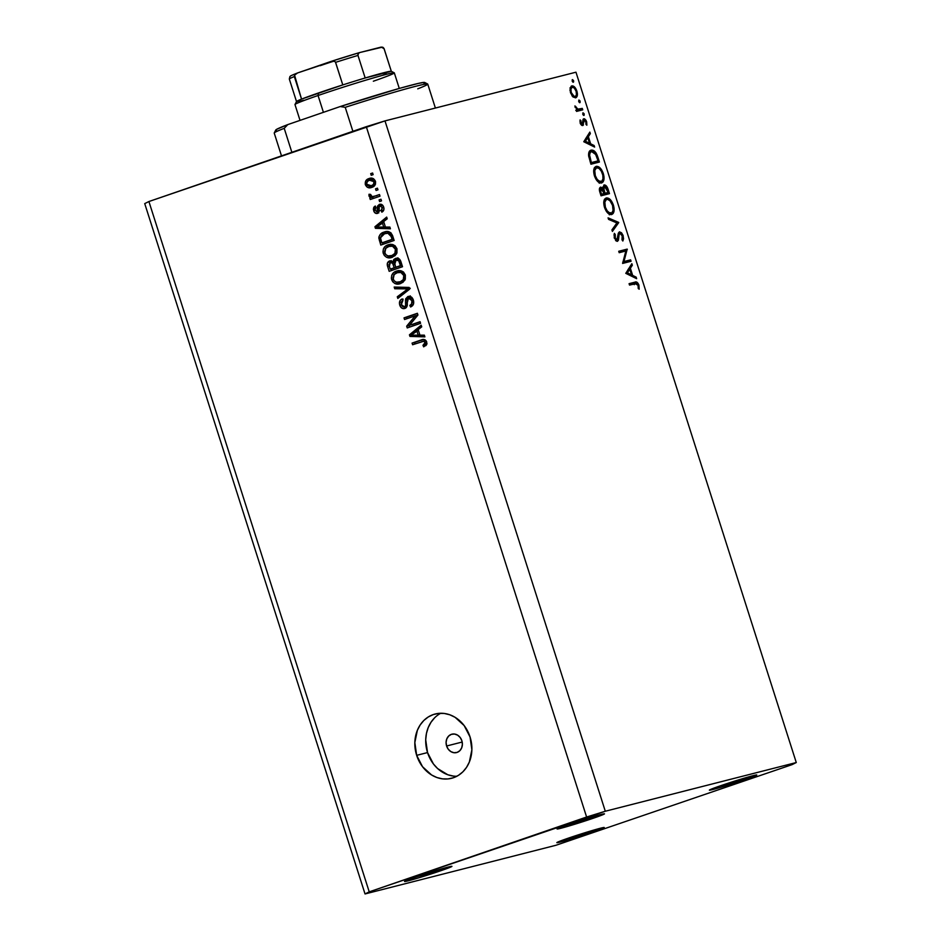 <?xml version="1.0" encoding="UTF-8"?>
<svg xmlns="http://www.w3.org/2000/svg" width="941" height="941" viewBox="0 0 941 941"><rect width="100%" height="100%" fill="white"/><g stroke="black" fill="none" stroke-linecap="round" stroke-linejoin="round"><path stroke-width="1.41" d="M446.61 746.001L462.184 742.037L446.61 746.001L446.081 742.355L446.81 738.861L448.657 736.05L451.351 734.356L454.491 734.039L457.597 735.144L460.184 737.497L461.866 740.755A9.481 8.057 75.7 0 1 456.573 752.565A9.481 8.057 75.7 0 1 446.61 746.001A9.481 8.057 75.7 0 1 451.892 734.192A9.481 8.057 75.7 0 1 461.866 740.755L462.384 744.413L461.666 747.907L459.82 750.718L457.114 752.4L453.974 752.718L450.88 751.624L448.292 749.259L446.61 746.001M440.764 713.266A33.17 28.206 -104.3 0 0 427.543 752.577L416.663 755.341A33.17 28.206 75.7 0 1 435.165 714.007A33.17 28.206 75.7 0 1 470.053 736.968L471.876 749.754L469.359 761.987L466.571 767.315L462.89 771.82L458.455 775.337L453.433 777.737L448.034 778.925L442.458 778.854L436.906 777.525L431.601 774.984L422.544 766.727L416.663 755.341L414.84 742.555L417.357 730.322L420.145 724.993L423.826 720.488L428.261 716.971L433.272 714.572L438.682 713.384L444.258 713.454L449.81 714.784L455.103 717.324L464.16 725.582L470.053 736.968A33.17 28.206 75.7 0 1 451.551 778.301A33.17 28.206 75.7 0 1 416.663 755.341L427.543 752.577A33.17 28.206 -104.3 0 0 456.832 776.266M593.23 831.856A24.878 0.917 -17.7 0 1 569.234 839.525A24.878 0.917 -17.7 0 1 556.825 842.654A24.878 0.917 -17.7 0 1 567.846 838.325L556.837 842.618L566.894 840.219L604.228 827.562L567.846 838.325A24.878 0.917 -17.7 0 1 591.842 830.644A24.878 0.917 -17.7 0 1 604.24 827.527A24.878 0.917 -17.7 0 1 593.23 831.856L592.748 830.374L593.23 831.856M440.929 870.684A24.878 0.917 -17.7 0 1 416.934 878.365A24.878 0.917 -17.7 0 1 404.524 881.482A24.878 0.917 -17.7 0 1 415.546 877.153L404.877 881.529L418.639 877.859L451.927 866.39L415.546 877.153A24.878 0.917 -17.7 0 1 439.541 869.472A24.878 0.917 -17.7 0 1 451.939 866.355A24.878 0.917 -17.7 0 1 440.929 870.684L440.459 869.202L440.929 870.684M593.477 818.164A24.878 0.917 -17.7 0 1 569.481 825.845A24.878 0.917 -17.7 0 1 557.072 828.974A24.878 0.917 -17.7 0 1 568.093 824.645L557.084 828.939L567.141 826.539L604.475 813.871L568.093 824.645A24.878 0.917 -17.7 0 1 592.089 816.964A24.878 0.917 -17.7 0 1 604.487 813.836A24.878 0.917 -17.7 0 1 593.477 818.164L593.006 816.694L593.477 818.164M745.778 779.336A24.878 0.917 -17.7 0 1 721.782 787.017A24.878 0.917 -17.7 0 1 709.373 790.134A24.878 0.917 -17.7 0 1 720.394 785.806L709.385 790.099L719.442 787.699L756.776 775.043L720.394 785.806A24.878 0.917 -17.7 0 1 744.39 778.125A24.878 0.917 -17.7 0 1 756.787 775.008A24.878 0.917 -17.7 0 1 745.778 779.336L745.296 777.854L745.778 779.336M556.013 845.253L365.037 893.95L144.726 203.609L148.913 201.527L369.225 891.856L586.608 817.023L366.296 126.682L148.913 201.527L384.987 120.895L605.298 811.236L796.274 762.539L575.963 72.198L384.987 120.895L575.963 72.198L796.274 762.539L792.087 764.633L556.013 845.253L365.037 893.95L369.225 891.856L148.913 201.527L144.726 203.609L365.037 893.95L369.225 891.856L605.298 811.236L384.987 120.895L366.296 126.682L586.608 817.023L605.298 811.236L796.274 762.539L792.087 764.633L556.013 845.253M623.977 261.539L630.623 259.845L631.07 261.269L622.613 263.421L625.847 250.988L619.19 252.694L618.731 251.271L627.2 249.118L623.977 261.539L627.2 249.118L618.731 251.271L619.19 252.694L625.847 250.988L622.613 263.421L631.07 261.269L630.623 259.845L626.8 261.163L627.153 262.257L626.8 261.163L630.623 259.845L623.977 261.539M617.449 241.308L618.46 240.096L616.084 240.92L618.46 240.096L618.79 237.214L617.814 237.555L618.79 237.214L619.225 234.027L618.061 234.427L619.872 233.25L618.166 233.839L619.872 233.25L622.295 235.979L621.989 239.802L622.848 241.025L623.165 235.756L619.437 231.827L621.507 232.78L623.024 235.321L623.554 238.791L622.848 241.025L621.989 239.802L622.201 235.697L620.072 233.227L619.107 234.427L618.378 240.331L617.037 241.343L614.238 237.92L614.332 233.344L615.261 234.497L615.308 238.285L616.967 239.896L618.331 233.168L619.437 231.827L616.967 239.896L615.155 237.861L615.261 234.497L614.332 233.344L614.238 237.92L617.555 241.272M618.66 222.394L612.403 231.427L611.921 229.91L616.908 222.946L608.556 219.382L608.074 217.865L618.66 222.394L608.074 217.865L608.556 219.382L616.908 222.946L611.921 229.91L612.403 231.427L618.731 222.594L616.649 223.311L618.66 222.394M606.286 197.963L606.286 197.963C603.699 199.127 603.11 202.303 604.534 207.49C606.416 212.466 608.78 214.819 611.626 214.548C614.179 213.372 614.767 210.231 613.379 205.103L612.532 205.397L613.379 205.103L614.085 208.373L613.144 213.501L611.18 214.63L608.721 213.842L606.239 211.172L604.287 206.667L603.746 202.633L604.757 198.998L606.733 197.881L609.203 198.692L611.532 201.174L613.379 205.103C611.521 200.092 609.156 197.716 606.286 197.963L606.039 198.045M596.206 166.381L596.206 166.381C593.618 167.533 593.03 170.721 594.453 175.908C596.335 180.884 598.699 183.236 601.546 182.966C604.098 181.789 604.687 178.637 603.299 173.52L602.452 173.803L603.299 173.52L604.004 176.779L603.063 181.919L601.099 183.048L598.641 182.26L596.159 179.59L594.206 175.085L593.665 171.039L594.677 167.416L596.665 166.298L599.123 167.11L601.452 169.592L603.299 173.52C601.44 168.51 599.076 166.134 596.206 166.381L595.959 166.451M594.63 147.078L583.773 141.738L589.842 132.093L590.336 133.634L588.372 136.657L590.654 143.82L594.136 145.526L594.63 147.078L594.136 145.526L590.654 143.82L588.372 136.657L590.336 133.634L589.842 132.093L583.773 141.738L594.63 147.078M573.575 80.738L573.61 81.914L572.834 82.114L572.21 79.773L573.481 80.491L572.457 79.609L572.163 81.102L573.292 82.232L573.575 80.738L572.21 81.208L573.575 80.738M575.598 97.852C577.445 97.017 577.868 94.747 576.868 91.065L576.127 91.312L576.868 91.065C575.539 87.454 573.845 85.737 571.787 85.902L570.093 88.042L570.469 92.689L572.893 96.829L575.598 97.852L572.163 96.029L569.952 90.23L571.211 86.149L573.151 86.031L574.61 87.066L577.386 93.418L577.056 96.394L575.774 97.793M580.103 101.193L580.056 102.522L579.35 102.569L578.739 100.217L580.009 100.934L578.974 100.052L578.691 101.546L579.821 102.687L580.103 101.193L578.739 101.663L580.103 101.193M582.291 108.403L582.738 109.826L576.562 111.403L576.104 109.979L577.021 109.744L574.916 105.91L577.739 109.156L582.291 108.403L578.009 109.227L574.916 105.91L577.021 109.744L576.104 109.979L576.562 111.403L582.738 109.826L582.291 108.403L578.48 109.721L582.291 108.403M584.173 113.943L584.126 115.273L583.432 115.32L582.808 112.979L584.079 113.696L583.044 112.814L582.761 114.308L583.89 115.437L584.173 113.943L582.808 114.414L584.173 113.943M582.726 125.588L580.385 123.659L580.103 119.907L582.067 124.188L583.314 119.013L584.549 118.825L586.102 120.413L586.855 125.188L585.984 124.4L585.773 121.565L584.373 120.154L582.726 125.588L584.255 120.166L585.902 121.942L586.643 121.683L583.773 118.754L582.244 124.177L580.926 122.895L580.95 120.73L580.103 119.907L580.174 123.083L582.726 125.588L583.502 124.824L581.761 125.424L583.502 124.824M591.148 150.148C589.231 150.607 588.384 152.536 588.643 155.935L590.948 164.216L599.405 162.052L597.853 157.159C596.206 152.089 593.971 149.748 591.148 150.148L593.971 150.736L595.876 152.677L599.405 162.052L590.948 164.216L588.56 154.783L589.078 151.924L590.854 150.242M604.122 184.942L602.922 188.529L601.958 188.859L602.922 188.529L600.546 187.165C599.182 187.953 599.017 189.811 600.052 192.717L601.028 195.799L609.486 193.646L608.133 189.376L607.274 189.659L608.133 189.376L609.486 193.646L601.028 195.799L599.488 188.4L600.817 187.118L602.922 188.529L603.934 185.001L606.392 186.012L608.133 189.376C607.133 186.377 605.792 184.906 604.122 184.942L604.004 184.977M636.634 278.677L625.777 273.337L631.846 263.692L632.34 265.233L630.376 268.256L632.658 275.419L636.14 277.125L636.634 278.677L636.14 277.125L632.658 275.419L630.376 268.256L632.34 265.233L631.846 263.692L625.777 273.337L636.634 278.677M638.033 285.276L636.622 283.512L629.529 285.088L629.07 283.664L636.963 282.218L638.927 285.135L639.162 289.193L638.245 288.522L638.033 285.276L638.245 288.522L639.162 289.193L638.927 285.135C637.727 282.324 636.339 281.347 634.787 282.206L629.07 283.664L629.529 285.088L635.151 283.653L638.033 285.276M409.429 325.351L420.062 321.693L420.58 323.328L407.23 327.927L406.677 326.174L415.193 315.858L404.548 319.517L404.03 317.87L417.381 313.282L417.933 315.035L409.429 325.351L417.933 315.035L417.381 313.282L404.03 317.87L404.548 319.517L415.193 315.858L406.677 326.174L407.23 327.927L420.58 323.328L420.062 321.693L409.429 325.351M408.465 298.132L411.77 300.544L413.37 300.132L411.77 300.544C412.381 302.896 411.746 304.519 409.853 305.402L412.276 304.778L412.629 305.59L412.276 304.778L409.853 305.402L410.558 306.978C413.322 305.801 414.263 303.531 413.381 300.144C412.334 297.144 410.511 295.933 407.9 296.509L411.241 296.968L413.381 300.144L413.358 304.413L410.994 306.801L409.853 305.402L411.629 303.872L411.876 300.92L410.805 298.767L408.982 298.026L407.206 299.461L407.206 305.543L406.171 307.695L403.324 308.672L401.113 307.531L399.525 304.178L400.066 300.626L402.207 298.92L402.913 300.508L401.266 302.037L401.313 304.555L402.477 306.484L404.759 306.672L405.747 305.166L405.677 298.838L407.9 296.509L405.489 300.05L405.595 305.837L404.195 306.884L406.818 306.201L404.407 306.825L401.313 304.555L402.913 300.508L402.207 298.92C399.749 300.026 398.937 302.108 399.772 305.155C400.76 307.93 402.466 309.048 404.889 308.472C406.9 307.484 407.665 305.649 407.206 302.955L408.465 298.132L410.888 297.521M394.185 287.052L409.123 287.428L409.664 289.122L397.82 298.438L397.29 296.756L407.865 288.899L394.738 288.758L394.185 287.052L394.738 288.758L407.865 288.899L397.29 296.756L397.82 298.438L409.664 289.122L409.123 287.428L394.185 287.052M405.348 274.972L405.324 279.148L402.948 282.324L399.419 283.888L394.867 283.512L392.668 281.7L391.338 278.207L391.785 275.137L393.761 272.549L397.149 270.867L400.49 270.643L403.489 272.043L405.348 274.972L401.819 271.032L396.514 271.067C392.597 272.29 390.974 275.16 391.644 279.677C393.75 283.794 396.761 285.076 400.666 283.523L404.736 280.347L405.348 274.972M396.961 248.718L396.949 252.894L395.079 255.658L391.033 257.634L386.492 257.258L384.281 255.446L382.963 251.953L383.41 248.894L385.387 246.295L388.774 244.625L392.103 244.389L395.114 245.801L396.961 248.718L393.444 244.778L388.139 244.813C384.21 246.036 382.587 248.906 383.269 253.423C385.375 257.54 388.374 258.834 392.291 257.269L396.361 254.094L396.961 248.718M385.434 227.075L389.868 227.075L390.409 228.781L375.447 228.334L374.941 226.734L386.68 217.089L387.221 218.794L383.681 221.547L385.434 227.075L383.681 221.547L387.221 218.794L386.68 217.089L374.941 226.734L375.447 228.334L390.409 228.781L389.868 227.075L385.434 227.075M370.695 173.65L372.601 173.003L373.13 174.638L371.225 175.297L370.695 173.65L371.225 175.297L373.13 174.638L372.601 173.003L370.695 173.65L372.66 173.156L370.695 173.65M368.896 178.602L373.542 178.719L375.577 181.778L374.894 185.283L370.919 187.647L367.237 187.2L365.237 184.189L365.884 180.707L368.896 178.602C366.061 179.425 364.885 181.46 365.379 184.707C366.872 187.647 369.025 188.541 371.813 187.388C374.706 186.577 375.906 184.53 375.435 181.248C373.895 178.272 371.719 177.39 368.896 178.602L369.719 178.355M375.541 188.835L377.447 188.176L377.976 189.811L376.071 190.47L375.541 188.835L376.071 190.47L377.976 189.811L377.447 188.176L375.541 188.835M374.447 196.269L379.482 194.528L379.999 196.175L370.295 199.516L369.766 197.869L371.319 197.339L369.143 196.351L369.001 194.269L370.589 194.411L372.083 196.645L376.859 195.646L372.365 196.657L370.766 195.575L368.978 195.999L371.319 197.339L369.766 197.869L370.295 199.516L379.999 196.175L379.482 194.528L375.835 195.928M379.082 199.904L380.987 199.245L381.505 200.892L379.599 201.55L379.082 199.904L379.599 201.55L381.505 200.892L380.987 199.245L379.082 199.904M380.093 205.926L382.281 207.538L383.705 207.173L382.281 207.538L381.14 210.584L383.705 210.29L381.14 210.584L381.834 212.16C383.716 211.184 384.34 209.514 383.705 207.173C382.858 204.785 381.411 203.856 379.341 204.373L381.352 204.35L383.046 205.738L383.987 208.714L383.222 211.055L381.834 212.16L381.14 210.584L382.399 208.008L380.435 205.856L379.305 206.702L378.682 212.654L376.376 213.525L374.259 212.019L373.389 209.278L373.812 207.243L375.247 206.008L375.953 207.585L375.036 210.161L377 211.76L377.541 206.103L379.341 204.373L376.812 211.831L379.305 211.196L376.882 211.819L375.036 210.161L375.953 207.585L375.247 206.008L373.671 210.702C374.4 212.901 375.718 213.795 377.6 213.384L379.341 206.608L382.634 205.279L380.305 205.879M383.987 232.133L387.739 231.557L390.891 232.756L394.138 240.473L380.787 245.072L378.917 236.873L380.517 234.133L383.987 232.133C381.07 232.85 379.341 234.815 378.811 238.014L380.787 245.072L394.138 240.473L392.656 235.815C390.738 231.721 387.845 230.486 383.987 232.133L384.998 231.827M395.526 258.434L398.055 258.328L399.607 259.257L402.513 266.726L389.174 271.326L387.374 265.585L387.445 263.045L389.997 260.822L392.938 261.739L393.738 259.587L395.526 258.434L392.938 261.739L389.586 260.939C387.433 261.939 386.775 263.762 387.61 266.421L389.174 271.326L402.513 266.726L400.972 261.869C399.972 258.822 398.161 257.681 395.526 258.434L395.996 258.293M419.933 335.149L424.356 335.161L424.897 336.866L409.947 336.419L409.429 334.82L421.168 325.174L421.721 326.88L418.169 329.632L419.933 335.149L418.169 329.632L421.721 326.88L421.168 325.174L409.429 334.82L409.947 336.419L424.897 336.866L424.356 335.161L419.933 335.149M426.744 342.018L426.579 344.806L423.662 346.853L422.968 345.276L425.25 343.018L423.873 341.207L412.605 344.747L412.076 343.1L423.344 339.489L425.12 339.842L426.744 342.018C425.426 339.478 423.556 338.795 421.133 339.983L412.076 343.1L412.605 344.747L423.626 341.183L425.156 342.477L422.968 345.276L423.662 346.853L426.579 344.806L426.744 342.018M434.707 717.712L431.025 722.229L428.226 727.546L426.438 733.474L425.708 739.791L427.543 752.577L433.425 763.963L437.636 768.574L447.787 774.749L453.327 776.078M371.036 187.612L371.813 187.388M372.33 187.188L368.99 186.071M366.802 184.342L365.379 184.707L366.802 184.342M369.519 180.213L374.024 181.684C374.224 183.907 373.306 185.271 371.283 185.742L373.695 185.13L371.283 185.742L366.778 184.271C366.578 182.048 367.496 180.696 369.519 180.213L367.802 181.095L369.648 178.778L367.684 181.472M369.648 178.778L368.919 179.355M368.86 185.942L372.413 187.177M371.166 187.153L371.789 187.212M375.518 184.154L374 185.012M371.283 185.742L373.483 184.401L374.024 181.684L375.447 181.319L374.024 181.684L372.648 180.131L370.119 180.025L372.518 179.413M373.695 185.13L375.424 184.248M372.836 196.563L373.742 196.728L372.189 197.257L372.648 198.704L372.189 197.257L369.766 197.869L373.036 196.598M369.001 194.269L368.978 195.999L370.754 195.54L370.589 194.411L369.001 194.269M378.494 212.854L376.953 211.796M375.094 210.337L373.671 210.702L375.094 210.337M376.882 211.819L379.223 211.219M379.423 211.149L379.941 210.396M379.352 210.549L377.529 211.019L379.352 210.549M379.305 208.526L377.494 208.984L379.305 208.526M379.87 206.02L380.858 204.221M379.964 205.491L379.858 206.197M375.953 207.243L375.824 207.937M376.671 211.396L378.8 212.913M377.6 212.419L378.188 212.748M390.186 228.087L375.447 228.334L377.87 227.722L377.623 226.946L377.87 227.722L390.186 228.087M377.459 226.44L374.941 226.734L377.353 226.122L387.022 218.183L377.459 226.44M383.705 227.063L376.588 227.052L383.893 222.217L382.293 222.629L383.705 227.063L385.304 226.663L383.705 227.063L382.293 222.629L376.588 227.052L383.705 227.063M383.152 244.26L382.646 242.684L383.152 244.26M380.976 240.214L379.376 240.614L380.976 240.214M384.493 233.78L381.67 235.379L380.517 237.591L378.811 238.014L380.493 237.791L384.493 233.78L390.927 232.756M381.587 235.462L386.163 231.604M386.41 231.51L382.94 233.521L381.328 236.262M390.88 232.756L387.327 233.027M390.374 232.662L385.34 233.521L389.927 232.639M393.679 239.026L384.246 242.272L393.679 239.026M392.056 239.367L381.823 242.896L384.246 242.272L381.823 242.896L380.493 237.791L381.823 242.896L393.656 238.967L392.056 239.367L391.162 236.556L392.762 236.144L391.162 236.556L392.056 239.367M387.951 233.286L391.162 236.556L390.021 234.274L387.951 233.286M391.291 257.575L392.291 257.269M392.55 257.175L387.821 255.976L392.75 255.399M384.869 253.011L383.269 253.423L384.869 253.011M385.892 248.118L390.139 244.354M389.774 244.401L388.139 244.813L389.774 244.401M389.009 244.554L388.139 244.813M390.55 244.201L387.116 246.319M387.186 255.399L389.539 256.905L392.162 257.211M391.503 245.707L394.914 245.613M396.667 253.564L394.644 254.835M391.785 255.623L394.879 253.4L395.408 249.271L397.008 248.859L395.408 249.271L392.491 246.224L388.621 246.471C391.538 245.26 393.809 246.201 395.408 249.271C395.902 252.623 394.691 254.74 391.785 255.623L394.208 255.011L391.785 255.623C388.786 256.94 386.469 256.023 384.822 252.87L385.822 248.201L389.374 246.236L394.879 245.601M394.208 255.011L396.643 253.588M391.527 270.514L391.021 268.938L391.527 270.514M389.209 266.009L387.61 266.421L389.209 266.009M389.75 262.774L391.103 260.786M394.62 261.304L392.938 261.739L394.62 261.304M395.361 261.116L397.937 257.822M397.443 258.01L395.42 260.516M391.327 260.633L389.739 262.833M390.233 261.716L389.868 262.433M402.054 265.28L398.172 266.621L402.054 265.28M395.044 262.68L392.738 261.88L393.997 261.81M390.327 262.504L388.904 264.656L390.209 269.138L394.197 267.773L393.267 264.868L394.867 264.468L393.267 264.868L392.62 263.304L394.444 262.833L392.62 263.304L390.327 262.504L392.62 263.304L394.197 267.773L396.573 267.021L392.62 268.526L396.608 267.15L390.209 269.138L392.62 268.526L390.209 269.138L389.351 266.456L390.327 262.504L392.738 261.88M396.055 260.069L394.408 262.292L395.749 267.232L400.431 265.621L399.396 262.363L400.995 261.963L399.396 262.363L398.725 260.833L400.384 260.41L396.055 260.069L398.725 260.833L400.431 265.621L402.03 265.209L398.172 266.621L395.749 267.232L394.785 264.209L396.055 260.069L398.784 259.363M399.666 283.817L400.666 283.523M400.925 283.429L396.208 282.218L401.125 281.653M393.244 279.265L391.644 279.677L393.244 279.265M394.267 274.372L398.525 270.596M398.149 270.655L396.514 271.067L398.149 270.655M397.396 270.808L396.514 271.067M398.925 270.455L395.491 272.572M395.561 281.641L397.914 283.159L400.537 283.464M399.878 271.961L403.289 271.867M400.16 281.877L403.254 279.653L403.783 275.525L405.383 275.113L403.783 275.525L400.866 272.478L396.996 272.725C399.925 271.514 402.183 272.443 403.783 275.525C404.277 278.877 403.066 280.994 400.16 281.877L405.018 279.842L400.16 281.877C397.161 283.194 394.844 282.276 393.197 279.124L394.197 274.443L397.749 272.49L403.254 271.855M409.735 288.664L399.702 296.133L399.913 296.791L399.702 296.133L397.29 296.756L399.702 296.133L408.382 289.64L405.959 290.263L410.276 288.287L394.738 288.758L397.149 288.134L396.82 287.111L397.149 288.134L410.276 288.287M409.464 288.487L407.865 288.899L409.464 288.487M411.793 297.403L411.111 297.45M403.524 306.907L405.747 308.048L403.548 306.931M401.372 304.743L399.772 305.155L401.372 304.743M403.16 299.191L402.607 299.826M404.407 306.825L407.1 306.096M407.218 305.425L405.595 305.837L407.218 305.425M407.171 302.637L405.677 303.026L407.171 302.637M407.159 299.614L405.489 300.05L407.159 299.614M407.912 299.426L410.323 295.897M409.829 296.097L407.971 298.815M411.135 297.45L411.923 297.427M409.594 327.115L409.1 325.562L406.677 326.174L409.1 325.562L417.604 315.235L415.193 315.858L417.604 315.235L409.1 325.562L409.594 327.115M406.912 318.705L406.441 317.258L404.03 317.87L417.439 313.471L406.441 317.258L406.912 318.705M411.852 324.727L420.121 321.881L411.852 324.727M424.685 336.172L409.947 336.419L412.358 335.796L412.123 335.031L412.358 335.796L424.685 336.172M411.958 334.514L409.429 334.82L411.852 334.196L421.521 326.256L411.958 334.514M418.204 335.149L411.076 335.137L418.38 330.303L416.781 330.714L418.204 335.149L419.804 334.737L418.204 335.149L416.781 330.714L411.076 335.137L418.204 335.149M427.049 343.759L425.391 344.653L425.838 345.688L425.391 344.653L422.968 345.276L426.932 343.853M426.755 342.065L425.156 342.477L426.755 342.065M425.991 340.583L423.626 341.183L425.991 340.583M421.768 341.583L423.626 341.183M414.957 343.935L414.499 342.489L412.076 343.1L423.132 339.513L414.499 342.489L414.957 343.935M422.85 339.548L421.133 339.983L422.85 339.548M422.074 339.701L421.133 339.983M367.802 181.095L366.649 183.154L367.578 185.459L370.048 186.059L373.106 185.306M388.621 246.471L385.434 248.647L384.587 251.588L385.61 254.435L387.821 255.964M396.996 272.725L393.82 274.89L392.962 277.842L393.985 280.677L396.196 282.218M570.787 88.383L570.07 87.76M572.022 87.395L570.928 89.101L571.234 92.5C570.493 89.689 570.834 87.96 572.246 87.325C573.81 87.195 575.104 88.513 576.115 91.265C576.88 94.076 576.551 95.794 575.151 96.429L573.21 97.099L575.151 96.429C573.575 96.558 572.269 95.253 571.234 92.5L570.493 92.759L571.234 92.5L574.104 96.347L575.598 96.229L576.457 94.676L576.115 91.265L574.386 88.195L572.74 87.278L570.081 88.066L572.246 87.325M573.21 97.099L575.151 96.429M576.127 110.05L577.021 109.744L576.127 110.05M574.998 106.803L575.821 106.521L574.998 106.803M575.21 107.521L575.939 107.274L575.21 107.521M576.845 109.627L578.009 109.227L576.845 109.627M576.21 110.297L580.209 108.933L576.398 110.25L578.48 109.721L578.821 110.815L578.48 109.721L575.786 110.391M579.927 121.083L580.95 120.73L579.927 121.083M580.185 123.153L580.926 122.895L580.185 123.153M580.926 124.635L582.244 124.177L580.926 124.635M583.773 118.754L582.997 119.531M586.855 125.188L586.643 121.683L585.902 121.93L585.984 124.4L586.855 125.188M582.797 120.66L584.255 120.166L582.797 120.66M582.785 121.048L583.796 120.707L582.785 121.048M582.785 122.942L583.714 122.612L582.785 122.942M588.419 134.292L590.336 133.634L588.419 134.292M586.455 137.315L588.372 136.657L586.455 137.315M589.101 144.361L590.654 143.82L589.101 144.361M592.571 146.067L594.136 145.526L592.571 146.067M585.396 141.232L587.749 137.633L585.82 138.292L587.749 137.633L589.548 143.267L587.984 143.808L589.548 143.267L585.396 141.232L583.843 141.773L585.396 141.232L589.548 143.267L587.749 137.633L585.396 141.232M597.853 157.159L596.994 157.465L597.853 157.159M595.124 161.887L595.5 163.052L595.124 161.887M594.277 162.17L598.088 160.864L590.525 162.864L591.36 162.581L591.007 161.464L590.16 161.758L591.007 161.464L589.701 156.547L588.795 156.865L589.701 156.547C589.372 153.654 590.007 151.995 591.607 151.572L595.853 154.595L598.088 160.864L594.277 162.17M588.854 152.501L591.607 151.572L590.23 152.524L589.584 155.112L591.36 162.581L598.088 160.864L595.394 153.783L593.771 152.019L591.607 151.572M594.383 167.886L595.147 168.31M599.864 181.978L599.535 182.754M599.241 183.236L600.087 181.037M595.312 168.415L594.3 167.851M596.312 167.91L594.042 168.698L596.465 167.851L594.759 170.486L595.288 175.626C594.136 171.403 594.594 168.792 596.665 167.792C599.017 167.639 600.946 169.639 602.452 173.791C603.604 177.978 603.146 180.554 601.099 181.554L598.782 182.342L601.099 181.554C598.758 181.707 596.817 179.731 595.288 175.626L594.453 175.908L595.288 175.626L597.112 179.261L599.535 181.401L601.758 181.248L602.981 178.872L602.816 175.132L601.358 171.238L599.064 168.427L596.665 167.792M598.782 182.354L601.099 181.554M605.204 193.47L605.581 194.634L605.204 193.47M604.357 193.764L601.193 194.493L605.028 193.246L604.722 192.305L603.875 192.599L604.722 192.305L603.887 189.329L602.711 189.729L603.887 189.329L604.569 186.353L608.168 192.446L604.357 193.764M600.887 188.623L600.358 190.211L601.44 194.164L600.829 192.235L599.982 192.529L600.829 192.235L601.005 188.576L604.157 193.47L600.664 194.669L604.157 193.47L600.605 194.446L604.157 193.47L601.875 188.8L599.37 189.141L601.005 188.576M604.428 186.412L602.852 186.953L604.569 186.353L603.757 188.306L605.028 193.246L608.168 192.446L606.345 187.565L604.569 186.353M604.463 199.468L605.228 199.892M609.944 213.56L609.615 214.336M609.321 214.819L610.168 212.619M605.392 199.998L604.381 199.433M606.392 199.492L604.84 202.08L605.369 207.208C604.216 202.985 604.675 200.374 606.745 199.374C609.098 199.221 611.027 201.221 612.532 205.373C613.685 209.561 613.226 212.148 611.18 213.136L608.862 213.936L611.18 213.136C608.839 213.289 606.898 211.313 605.369 207.208L604.534 207.49L605.369 207.208L607.192 210.843L609.615 212.984L611.838 212.831L613.062 210.455L612.532 205.373L609.968 200.751L607.498 199.316L604.122 200.28L606.745 199.374M608.862 213.936L611.18 213.136M623.165 235.756L622.319 236.05L623.165 235.756M613.92 234.956L615.261 234.497L613.92 234.956M614.32 238.144L615.155 237.861L614.32 238.144M615.543 240.39L616.967 239.896M618.837 251.588L627.294 249.436L623.483 250.753L623.236 251.659L623.377 250.424L618.837 251.588M622.777 262.186L626.8 261.163L622.777 262.186M630.411 265.891L632.34 265.233L630.411 265.891M628.447 268.926L630.376 268.256L628.447 268.926M631.093 275.96L632.658 275.419L631.093 275.96M634.575 277.666L636.14 277.125L634.575 277.666M627.4 272.831L629.741 269.232L627.823 269.891L629.741 269.232L631.54 274.866L629.988 275.407L631.54 274.866L627.4 272.831L625.836 273.372L627.4 272.831L631.54 274.866L629.741 269.232L627.4 272.831M629.176 283.982L634.787 282.206L630.976 283.523L633.763 284.006L632.564 283.335L629.176 283.982M638.08 285.429L638.927 285.135L638.08 285.429M634.293 284.664L633.74 283.982M435.389 108.05L427.743 84.078A80.573 2.952 162.3 0 0 345.229 107.321L352.887 131.305L345.229 107.321A80.573 2.952 -17.7 0 1 427.649 83.996A80.573 2.952 -17.7 0 1 417.757 88.83M276.454 130.258L275.76 130.046L276.572 129.364L287.781 124.6A78.197 2.87 162.3 0 0 275.784 129.987L274.243 132.952A80.573 2.952 -17.7 0 1 284.217 128.329L291.863 152.313L284.217 128.329A80.573 2.952 162.3 0 0 274.231 133.081L281.5 155.877M427.649 83.996L424.673 82.467A78.197 2.87 162.3 0 0 340.219 106.545L287.781 124.6L284.217 128.329L287.781 124.6L340.219 106.545L399.419 88.395L418.216 83.431L424.062 82.396L424.767 82.596L423.944 83.29M340.219 106.545L345.229 107.321L340.219 106.545M394.255 72.822L391.28 71.293A49.767 1.823 162.3 0 0 365.179 77.985A49.767 1.823 162.3 0 0 342.795 84.913A49.767 1.823 162.3 0 0 318.54 92.947L318.058 95.511A52.131 1.906 -17.7 0 1 394.255 72.822A52.131 1.906 -17.7 0 1 373.342 81.22M399.278 88.442L394.314 72.88A52.131 1.906 162.3 0 0 368.331 79.42A52.131 1.906 162.3 0 0 318.058 95.511L323.422 112.332L318.058 95.511A52.131 1.906 162.3 0 0 294.98 104.58L300.026 120.377M297.121 101.687L296.533 101.616A49.767 1.823 -17.7 0 1 301.543 99.123A49.767 1.823 162.3 0 0 296.533 101.522L294.992 104.498A52.131 1.906 -17.7 0 1 318.058 95.511L318.54 92.947A49.767 1.823 162.3 0 0 301.543 99.123L342.795 84.913A49.767 1.823 -17.7 0 1 365.179 77.985L391.327 71.316L384.14 48.779A49.767 1.823 162.3 0 0 384.128 48.756L391.315 71.304L383.952 48.367M303.884 100.252L298.556 101.487M386.304 73.821L383.058 75.08M297.038 73.151L294.545 75.151L294.345 76.562A49.767 1.823 162.3 0 0 289.322 79.044A49.767 1.823 -17.7 0 1 294.345 76.562L301.543 99.123L294.545 75.151L297.627 72.927L333.185 61.059M335.408 61.977L342.795 84.913L335.596 62.353A49.767 1.823 -17.7 0 1 357.98 55.425L358.427 53.308L359.791 52.531L382.375 47.144M359.415 52.649L357.956 54.131L357.98 55.425L365.179 77.985L357.98 55.425A49.767 1.823 162.3 0 0 335.596 62.353L334.631 61.353L331.479 61.294M291.945 75.292L294.204 74.292M297.627 72.927L330.879 61.483M338.407 59.071L353.075 54.531M359.791 52.531L381.258 47.074L384.128 48.756M320.175 65.694A31.041 1.141 162.3 0 1 333.914 61.13L330.938 62.094M384.14 48.803A49.767 1.823 162.3 0 0 384.14 48.779L382.999 47.391M296.521 101.604L289.322 79.044A49.767 1.823 162.3 0 0 289.334 79.056M359.556 52.59A47.391 1.741 162.3 0 0 331.291 61.341M382.493 47.168L383.375 47.65M422.556 341.348L424.967 340.736M297.332 73.033C287.922 76.844 291.345 75.739 289.91 76.562L289.322 79.044M359.674 52.555L331.032 61.424"/></g></svg>
